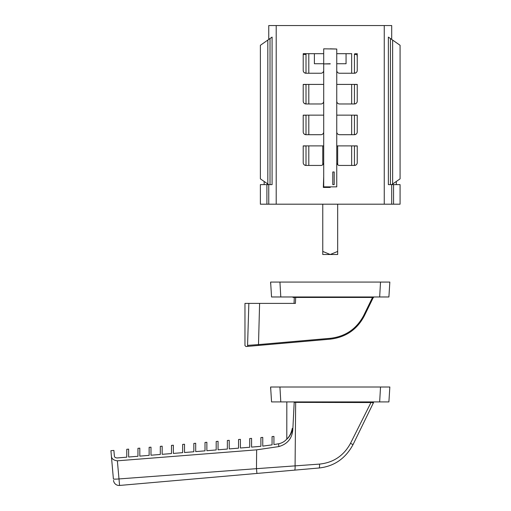 <?xml version="1.0" encoding="UTF-8"?>
<svg xmlns="http://www.w3.org/2000/svg" width="511" height="511" viewBox="0 0 511 511"><rect width="100%" height="100%" fill="white"/><g stroke="black" fill="none" stroke-linecap="round" stroke-linejoin="round"><path stroke-width="0.77" d="M306.012 54.422L303.215 54.422L303.215 57.079M356.863 53.77L357.24 57.079M303.591 53.77L303.591 54.422M354.442 54.422L356.863 54.422M305.45 72.958A0.556 0.556 0 0 0 306.012 72.396A0.556 0.556 0 0 1 305.45 72.958L304.792 72.958A2.791 2.791 0 0 1 303.215 70.441L303.215 53.681L323.706 53.681M308.695 73.239A3.353 3.353 0 0 0 308.804 72.396L308.804 54.332A3.353 3.353 0 0 0 308.74 53.681L303.215 53.681M351.651 72.396A3.353 3.353 0 0 0 351.753 73.239A3.353 3.353 180 0 1 351.651 72.396L351.651 54.332A3.353 3.353 180 0 1 351.715 53.681L336.749 53.681M357.24 53.77L355.004 53.77A0.556 0.556 180 0 0 354.442 54.332L354.442 72.396A0.556 0.556 180 0 0 355.004 72.958L355.662 72.958A2.791 2.791 0 0 0 357.24 70.441A2.791 2.791 0 0 1 354.442 73.239L339.54 73.239A2.791 2.791 0 0 1 336.749 70.441A2.791 2.791 0 0 0 339.54 73.239M308.804 72.396L308.804 54.332M303.215 53.77L305.45 53.77A0.556 0.556 0 0 1 306.012 54.332L306.012 72.396M396.357 42.688L395.827 42.317M400.081 53.681L400.081 178.856L391.701 184.631L388.366 184.631L388.366 37.092L400.081 45.294L400.081 53.681M260.374 145.884L260.374 178.856L267.821 183.992L267.821 40.075L260.374 45.294L260.374 145.884M264.098 42.688L264.628 42.317M336.749 63.734L346.062 63.734L346.062 53.681M330.227 63.926L323.706 63.926L330.227 63.734M303.215 149.282L303.215 145.98L305.45 145.98A0.556 0.556 0 0 1 306.012 146.536A0.556 0.556 180 0 0 305.45 145.98L303.215 145.98M303.215 118.552L303.215 115.243L305.45 115.243A0.556 0.556 0 0 1 306.012 115.799A0.556 0.556 180 0 0 305.45 115.243L303.215 115.243M303.215 87.815L303.215 84.507L305.45 84.507A0.556 0.556 0 0 1 306.012 85.069A0.556 0.556 180 0 0 305.45 84.507L303.215 84.507M357.24 87.815L357.24 84.507L355.004 84.507A0.556 0.556 0 0 0 354.442 85.069L354.442 103.133A0.556 0.556 0 0 0 355.004 103.695L355.662 103.695A2.791 2.791 0 0 0 357.24 101.178A2.791 2.791 0 0 1 354.442 103.976L339.54 103.976A2.791 2.791 0 0 1 336.749 101.178A2.791 2.791 0 0 0 339.54 103.976M357.24 118.552L357.24 115.243L355.004 115.243A0.556 0.556 0 0 0 354.442 115.799L354.442 133.869A0.556 0.556 0 0 0 355.004 134.431L355.662 134.431A2.791 2.791 0 0 0 357.24 131.915A2.791 2.791 0 0 1 354.442 134.706L339.54 134.706A2.791 2.791 0 0 1 336.749 131.915A2.791 2.791 0 0 0 339.54 134.706M357.24 149.282L357.24 145.98L355.004 145.98A0.556 0.556 0 0 0 354.442 146.536L354.442 164.606A0.556 0.556 0 0 0 355.004 165.168L355.662 165.168A2.791 2.791 0 0 0 357.24 162.651A2.791 2.791 0 0 1 354.442 165.443L339.54 165.443A2.791 2.791 0 0 1 336.749 162.651M337.675 145.884L337.675 164.734A2.791 2.791 0 0 0 339.54 165.443M330.227 48.832L336.749 49.024L323.706 48.832L323.706 63.734L314.393 63.734L314.393 53.681M270.025 184.631L270.025 38.536L272.088 37.092L272.088 184.631L268.754 184.631L267.821 183.992M323.706 101.178A2.791 2.791 0 0 1 320.914 103.976L306.012 103.976A2.791 2.791 0 0 1 303.215 101.178A2.791 2.791 0 0 0 304.792 103.695L305.45 103.695A0.556 0.556 0 0 0 306.012 103.133L306.012 85.069M323.706 131.915A2.791 2.791 0 0 1 320.914 134.706L306.012 134.706A2.791 2.791 0 0 1 303.215 131.915A2.791 2.791 0 0 0 304.792 134.431L305.45 134.431A0.556 0.556 0 0 0 306.012 133.869L306.012 115.799M323.706 162.651A2.791 2.791 0 0 1 320.914 165.443L306.012 165.443A2.791 2.791 0 0 1 303.215 162.651A2.791 2.791 0 0 0 304.792 165.168L305.45 165.168A0.556 0.556 0 0 0 306.012 164.606L306.012 146.536M270.025 38.536L267.821 40.075M357.24 162.651L357.24 145.884L336.749 145.884M357.24 131.915L357.24 115.147L336.749 115.147M357.24 101.178L357.24 84.411L336.749 84.411M357.24 70.441L357.24 53.681M323.706 70.441A2.791 2.791 0 0 1 320.914 73.239L306.012 73.239A2.791 2.791 0 0 1 303.215 70.441M323.706 84.411L303.215 84.411L303.215 101.178M323.706 115.147L303.215 115.147L303.215 131.915M323.706 145.884L303.215 145.884L303.215 162.651M336.749 49.024L336.749 186.866L323.706 186.866L323.706 63.926M332.789 171.964L334.188 171.964L334.188 184.631L332.789 184.631L332.789 171.964M323.706 176.621L323.335 187.428L330.227 187.428L330.227 186.866M268.754 39.424L268.754 25.55L391.701 25.55L391.701 39.424M393.559 184.631L400.081 184.631L400.081 204.189L391.701 204.189L391.701 184.631L393.559 184.631L393.559 204.189M266.895 204.189L260.374 204.189L260.374 184.631L266.895 184.631L266.895 204.189L268.754 204.189L268.754 184.631L266.895 184.631M268.754 204.189L391.701 204.189M380.523 282.072L389.836 282.072L388.903 296.974L379.66 296.974L380.523 282.072L279.932 282.072L280.795 296.974L271.552 296.974L270.619 282.072L279.932 282.072M379.66 296.974L280.795 296.974M270.632 283.937L270.632 283.937A119.216 119.216 0 0 1 270.619 282.072M373.63 296.974L373.63 297.44L292.988 297.44L292.988 296.974M294.049 303.4L294.304 297.44L294.049 303.4M295.69 297.44L295.403 303.4L259.601 303.4L258.496 344.593L247.567 345.372C244.124 345.672 244.124 345.672 247.567 345.372L248.857 303.4L259.601 303.4M373.317 297.44L364.375 315.766C357.202 329.474 345.864 337.266 330.362 339.144L248.544 346.305A0.933 0.894 -95 0 1 247.567 345.372M248.857 303.4L244.967 303.4L244.967 345.596L245.983 346.528L248.544 346.305M258.387 345.442L258.496 344.593L330.47 338.295L330.362 339.144C345.864 337.266 357.202 329.474 364.375 315.766L363.73 315.44L372.513 297.44M279.932 387.012L270.619 387.012L271.552 401.914L280.795 401.914L279.932 387.012L389.836 387.012L388.903 401.914L280.795 401.914M379.66 401.914L380.523 387.012M270.632 388.877L270.632 388.877A119.216 119.216 0 0 1 270.619 387.012M286.824 401.914L286.799 439.058L287.54 438.291C289.405 436.503 290.887 433.66 291.979 429.764L292.235 428.461L292.816 428.461M292.235 428.461L292.873 428.461C292.522 437.895 287.846 443.938 278.853 446.582L278.604 443.765L273.934 444.57L276.924 444.085M373.63 401.914L373.317 402.553L294.189 402.381L292.886 428.461M373.317 402.553A1.865 1.795 26 0 1 373.145 403.371L372.43 402.381L373.145 403.371L373.439 402.764L353.024 444.621C345.462 458.571 334.124 466.364 319.011 467.999A4.292 0.856 -95 0 0 319.522 464.097L256.471 468.676L256.924 473.435L294.521 470.146L119.574 485.45L117.37 460.813C113.729 460.341 111.743 458.891 111.424 456.444L110.919 450.676L113.889 450.421L114.394 456.189C114.547 457.262 115.46 457.85 117.147 457.958L126.773 457.179L117.147 457.958M292.816 428.454C291.602 433.315 289.475 436.982 286.435 439.466L286.812 439.07L286.435 439.46C284.282 441.74 281.67 443.178 278.604 443.765L278.853 446.582L256.643 449.84L117.37 460.813M319.522 464.097C333.408 462.653 343.731 455.735 350.501 443.337L371.05 402.381M319.011 467.999L294.521 470.146A4.656 0.933 -95 0 0 295.077 465.911L295.665 402.381M262.756 437.397L262.756 446.116L272.069 444.87L262.756 446.116L262.756 437.397L260.891 437.557L260.891 446.314L256.669 446.697L251.578 447.106L251.578 438.374L251.578 447.106L260.891 446.314M251.578 438.374L249.719 438.534L249.719 447.259L240.406 448.006L240.406 439.351L238.541 439.511L238.541 448.16L229.228 448.907L229.228 440.329L229.228 448.907L238.541 448.16M229.228 440.329L227.363 440.488L227.363 449.054L218.05 449.808L218.05 441.306L216.185 441.472L216.185 449.955L206.872 450.708L206.872 442.283L206.872 450.708L216.185 449.955M206.872 442.283L205.013 442.449L205.013 450.855L195.694 451.609L195.694 443.261L193.835 443.427L193.835 451.762L184.522 452.51L184.522 444.238L184.522 452.51L193.835 451.762M184.522 444.238L182.657 444.404L182.657 452.663L173.344 453.417L173.344 445.215L171.479 445.381L171.479 453.564L162.166 454.317L162.166 446.192L162.166 454.317L171.479 453.564M273.934 436.42L273.934 444.57L273.934 436.42L272.069 436.579L272.069 444.87M173.344 445.215L173.344 453.417L182.657 452.663M195.694 443.261L195.694 451.609L205.013 450.855M218.05 441.306L218.05 449.808L227.363 449.054M240.406 439.351L240.406 448.006L249.719 447.259M160.307 454.471L150.988 455.218L150.988 447.176L150.988 455.218L160.307 454.464L160.307 446.358L162.166 446.192M128.638 449.131L128.638 457.026L137.951 456.272L128.638 457.026L128.638 449.131L126.773 449.29L126.773 457.179M139.816 448.153L139.816 456.125L149.129 455.371L139.816 456.125L139.816 448.153L137.951 448.313L137.951 456.272M150.988 447.176L149.129 447.336L149.129 455.371M113.391 478.935L111.424 456.444L113.391 478.935A5.589 0.485 -5 0 0 118.961 478.935L256.471 468.676L256.643 449.84M113.519 480.372A5.589 5.589 0 0 0 119.574 485.45A5.589 5.589 0 0 1 113.519 480.372M308.695 165.443A3.353 3.353 180 0 0 308.804 164.606L308.804 146.536L308.804 164.606A3.353 3.353 0 0 1 308.695 165.443M351.753 165.443A3.353 3.353 0 0 1 351.651 164.606L351.651 146.536A3.353 3.353 0 0 1 351.715 145.884M308.695 134.706A3.353 3.353 180 0 0 308.804 133.869L308.804 115.799L308.804 133.869A3.353 3.353 0 0 1 308.695 134.706M351.753 134.706A3.353 3.353 0 0 1 351.651 133.869L351.651 115.799A3.353 3.353 0 0 1 351.715 115.147M308.695 103.976A3.353 3.353 180 0 0 308.804 103.133L308.804 85.069L308.804 103.133A3.353 3.353 0 0 1 308.695 103.976M351.753 103.976A3.353 3.353 0 0 1 351.651 103.133L351.651 85.069A3.353 3.353 0 0 1 351.715 84.411M354.442 85.069A0.556 0.556 0 0 1 355.004 84.507M355.004 103.695A0.556 0.556 0 0 1 354.442 103.133M351.651 103.133L351.651 85.069M308.74 84.411A3.353 3.353 0 0 1 308.804 85.069M354.442 115.799A0.556 0.556 0 0 1 355.004 115.243M355.004 134.431A0.556 0.556 0 0 1 354.442 133.869M351.651 133.869L351.651 115.799M308.74 115.147A3.353 3.353 0 0 1 308.804 115.799M354.442 146.536A0.556 0.556 0 0 1 355.004 145.98M355.004 165.168A0.556 0.556 0 0 1 354.442 164.606M351.651 164.606L351.651 146.536M308.74 145.884A3.353 3.353 0 0 1 308.804 146.536M337.675 251.425L337.675 254.51L330.227 254.51L322.773 251.425L322.773 254.51L330.227 254.51L337.675 251.425L337.675 204.189M322.773 251.425L322.773 204.189M322.773 164.734L322.773 145.884M392.978 183.749L392.978 184.631M392.627 183.992L392.627 40.075M390.423 184.631L390.423 38.536M267.477 183.749L267.477 184.631M384.246 204.189L384.246 25.55M276.208 204.189L276.208 25.55M330.47 338.295C345.538 336.474 356.627 328.854 363.73 315.44M353.024 444.621L350.501 443.337M396.3 184.631L396.3 181.462M264.155 184.631L264.155 181.462M373.63 401.953L373.439 402.764"/></g></svg>
